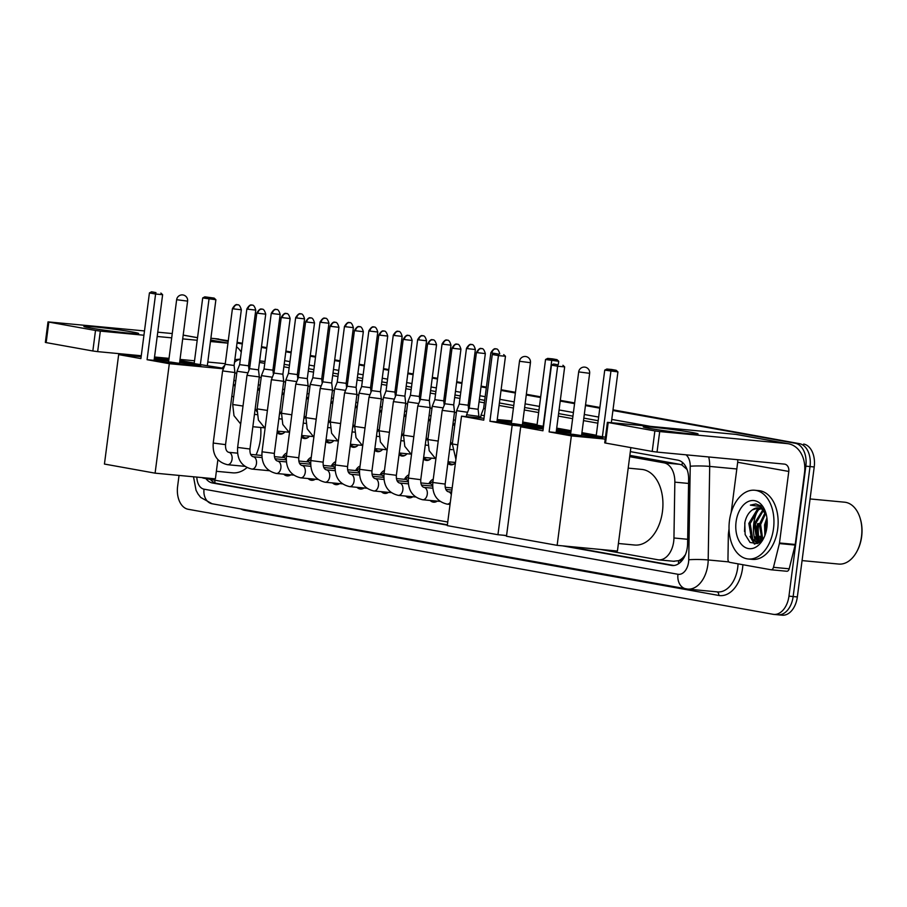 <?xml version="1.0" encoding="UTF-8"?>
<svg xmlns="http://www.w3.org/2000/svg" width="907" height="907" viewBox="0 0 907 907"><rect width="100%" height="100%" fill="white"/><g stroke="black" fill="none" stroke-linecap="round" stroke-linejoin="round"><path stroke-width="1.36" d="M450.462 443.262A11.043 7.143 95.4 0 1 452.457 442.797M426.063 438.875A11.043 7.143 95.4 0 1 428.059 438.421M401.665 434.498A11.043 7.143 95.4 0 1 403.66 434.034M377.255 430.111A11.043 7.143 95.4 0 1 379.262 429.657M352.857 425.734A11.043 7.143 95.4 0 1 354.864 425.27M328.459 421.347A11.043 7.143 95.4 0 1 330.454 420.893M304.06 416.971A11.043 7.143 95.4 0 1 306.056 416.506M279.651 412.583A11.043 7.143 95.4 0 1 281.658 412.129M428.852 483.692A11.757 7.596 95.4 0 1 433.263 479.191M404.454 479.304A11.757 7.596 95.4 0 1 408.864 474.815M380.044 474.928A11.757 7.596 95.4 0 1 384.455 470.427M355.646 470.552A11.757 7.596 95.4 0 1 360.056 466.051M331.248 466.164A11.757 7.596 95.4 0 1 335.658 461.663M306.849 461.788A11.757 7.596 95.4 0 1 311.26 457.287M282.44 457.4A11.757 7.596 95.4 0 1 286.861 452.899M683.288 557.306A20.714 13.401 95.4 0 1 678.459 560.707L678.685 560.753A6.905 4.467 -84.6 0 0 683.288 557.306L685.42 554.676M687.075 469.531L681.928 465.008L679.797 464.339L629.855 455.371M454.906 423.954L453.012 423.614M430.508 419.578L428.614 419.227M406.109 415.191L404.216 414.85M381.711 410.814L379.806 410.474M357.301 406.427L355.408 406.087M332.903 402.05L331.01 401.71M308.505 397.663L306.611 397.323M284.106 393.287L282.202 392.946M259.708 388.899L257.803 388.559M673.572 561.229L678.459 560.707M201.955 477.581A20.714 13.401 -84.6 0 0 204.166 478.284L447.752 522.024M600.4 549.438L657.802 559.744A20.714 13.401 -84.6 0 0 658.527 559.846A20.714 13.401 -84.6 0 0 673.946 537.987L674.842 482.15A20.714 13.401 -84.6 0 0 664.037 462.853L629.685 456.686M454.736 425.27L452.842 424.93M430.337 420.882L428.444 420.542M405.939 416.506L404.046 416.166M381.541 412.118L379.636 411.778M357.131 407.742L355.238 407.402M332.733 403.354L330.84 403.014M308.335 398.978L306.441 398.638M283.936 394.59L282.032 394.25M259.538 390.214L257.633 389.874M235.128 385.826L233.235 385.486M285.059 431.834A11.043 7.143 95.4 0 1 280.093 434.147A11.043 7.143 95.4 0 1 277.043 432.707M309.457 436.222A11.043 7.143 95.4 0 1 304.491 438.523A11.043 7.143 95.4 0 1 301.441 437.083M333.855 440.598A11.043 7.143 95.4 0 1 328.89 442.911A11.043 7.143 95.4 0 1 325.84 441.471M358.265 444.986A11.043 7.143 95.4 0 1 353.299 447.287A11.043 7.143 95.4 0 1 350.249 445.847M382.663 449.362A11.043 7.143 95.4 0 1 377.697 451.675A11.043 7.143 95.4 0 1 374.648 450.235M407.062 453.738A11.043 7.143 95.4 0 1 402.096 456.051A11.043 7.143 95.4 0 1 399.046 454.611M431.46 458.126A11.043 7.143 95.4 0 1 426.494 460.439A11.043 7.143 95.4 0 1 423.444 458.987M455.427 462.967A11.043 7.143 95.4 0 1 450.892 464.815A11.043 7.143 95.4 0 1 447.854 463.375M290.898 474.837A11.757 7.596 95.4 0 1 287.179 475.892A11.757 7.596 95.4 0 1 283.732 474.157M312.541 478.964A10.362 6.7 -84.6 0 0 312.756 478.987L315.285 479.225A11.757 7.596 95.4 0 1 311.577 480.279A11.757 7.596 95.4 0 1 308.131 478.545M336.939 483.34A10.362 6.7 -84.6 0 0 337.166 483.363L339.694 483.601A11.757 7.596 95.4 0 1 335.975 484.655A11.757 7.596 95.4 0 1 332.529 482.921M361.349 487.728A10.362 6.7 -84.6 0 0 361.564 487.751L364.092 487.989A11.757 7.596 95.4 0 1 360.385 489.043A11.757 7.596 95.4 0 1 356.927 487.308M385.747 492.104A10.362 6.7 -84.6 0 0 385.963 492.127L388.491 492.365A11.757 7.596 95.4 0 1 384.783 493.419A11.757 7.596 95.4 0 1 381.337 491.685M410.145 496.492A10.362 6.7 -84.6 0 0 410.361 496.514L412.889 496.753A11.757 7.596 95.4 0 1 409.182 497.807A11.757 7.596 95.4 0 1 405.735 496.072M434.544 500.868A10.362 6.7 -84.6 0 0 434.759 500.891L437.287 501.129A11.757 7.596 95.4 0 1 433.58 502.183A11.757 7.596 95.4 0 1 430.133 500.449M613.007 409.828L799.486 443.67A20.714 13.401 95.4 0 1 810.03 466.561L793.149 596.545A20.714 13.401 95.4 0 1 777.991 614.799A20.714 13.401 95.4 0 1 777.276 614.697M228.167 341.429L214.574 338.628A20.714 13.401 95.4 0 0 213.848 338.538A20.714 13.401 95.4 0 1 214.574 338.628L228.258 340.737M237.056 342.676L242.35 343.628L237.056 342.676M251.205 345.216L252.611 345.465L251.205 345.216M261.454 347.052L266.76 348.005L261.454 347.052M275.603 349.592L277.009 349.841L275.603 349.592M285.852 351.44L291.158 352.392L285.852 351.44M300.002 353.979L301.407 354.229L300.002 353.979M310.262 355.816L315.557 356.768L310.262 355.816M324.4 358.356L325.817 358.605L324.4 358.356M334.66 360.204L339.955 361.145L334.66 360.204M348.798 362.743L350.215 362.993L348.798 362.743M359.059 364.58L364.353 365.532L359.059 364.58M373.208 367.12L374.614 367.369L373.208 367.12M383.457 368.956L388.763 369.909L383.457 368.956M397.606 371.507L399.012 371.757L397.606 371.507M407.867 373.344L413.161 374.296L407.867 373.344M422.004 375.883L423.422 376.133L422.004 375.883M432.265 377.72L437.559 378.673L432.265 377.72M446.403 380.26L447.82 380.521L446.403 380.26M456.663 382.108L461.958 383.06L456.663 382.108M470.812 384.647L472.218 384.897L470.812 384.647M481.061 386.484L486.367 387.436L481.061 386.484M501.072 390.078L515.414 392.663L501.072 390.078M526.309 394.613L540.651 397.187L526.309 394.613M560.265 400.713L574.619 403.286L560.265 400.713M585.503 405.248L599.844 407.821L585.503 405.248M803.681 444.067A20.714 13.401 95.4 0 1 814.225 466.958L797.344 596.942A20.714 13.401 95.4 0 1 782.185 615.195L777.991 614.799A20.714 13.401 95.4 0 0 793.149 596.545L810.03 466.561A20.714 13.401 95.4 0 0 799.486 443.67L795.292 443.274A20.714 13.401 95.4 0 1 805.835 466.164L788.954 596.148A20.714 13.401 95.4 0 1 773.796 614.402A20.714 13.401 95.4 0 1 773.081 614.3L188.168 509.269A20.714 13.401 95.4 0 1 177.613 486.379L179.042 475.415M210.889 338.254L218.043 338.935A20.714 13.401 95.4 0 1 218.768 339.025M237.101 342.324L242.396 343.277M251.25 344.864L252.656 345.113M261.499 346.701L266.805 347.653M275.649 349.24L277.054 349.501M285.898 351.088L291.204 352.041M300.047 353.628L301.453 353.877M310.307 355.465L315.602 356.417M324.445 358.004L325.862 358.265M334.706 359.852L340 360.805M348.844 362.392L350.261 362.641M359.104 364.229L364.399 365.181M373.253 366.768L374.659 367.029M383.502 368.616L388.808 369.568M397.651 371.156L399.057 371.405M407.912 372.992L413.207 373.945M422.05 375.532L423.467 375.793M432.31 377.38L437.605 378.332M446.448 379.92L447.865 380.169M456.709 381.756L462.003 382.709M470.858 384.296L472.264 384.557M481.107 386.144L486.413 387.096M501.118 389.738L515.459 392.312M526.355 394.262L540.697 396.835M560.311 400.361L574.664 402.935M585.548 404.896L599.89 407.47M205.889 478.59A20.714 13.401 -84.6 0 0 212.51 483L447.344 525.164M447.389 524.824L216.705 483.397A20.714 13.401 95.4 0 1 210.413 479.406M753.796 523.328A27.618 17.868 95.4 0 1 757.878 510.176A27.618 17.868 95.4 0 0 753.796 523.328A27.618 17.868 95.4 0 0 755.678 541.808A27.618 17.868 95.4 0 1 753.796 523.328M758.547 508.986A27.618 17.868 95.4 0 1 759.125 508.033A27.618 17.868 95.4 0 0 758.547 508.986M760.055 506.684A27.618 17.868 95.4 0 1 760.678 505.857A27.618 17.868 95.4 0 0 760.055 506.684M237.01 343.016L242.305 343.968M251.16 345.556L252.565 345.816M261.409 347.404L266.715 348.356M275.558 349.943L276.964 350.193M285.807 351.78L291.113 352.732M299.956 354.32L301.362 354.58M310.217 356.168L315.511 357.12M324.355 358.707L325.772 358.957M334.615 360.544L339.91 361.496M348.753 363.083L350.17 363.344M359.013 364.931L364.308 365.884M373.162 367.471L374.568 367.72M383.412 369.308L388.718 370.26M397.561 371.847L398.967 372.108M407.821 373.695L413.116 374.648M421.959 376.235L423.376 376.484M432.22 378.072L437.514 379.024M446.357 380.611L447.775 380.872M456.618 382.459L461.912 383.412M470.767 384.999L472.173 385.248M481.016 386.836L486.322 387.788M501.027 390.429L515.369 393.003M526.264 394.964L540.606 397.538M560.22 401.064L574.573 403.638M585.457 405.588L599.799 408.173M612.917 410.52L795.292 443.274M758.66 523.486A33.14 21.439 95.4 0 0 759.578 541.354A27.618 17.868 95.4 0 1 757.991 523.724M503.408 535.232L506.548 535.799M562.601 545.867L671.452 565.412A20.714 13.401 -84.6 0 0 672.178 565.514A20.714 13.401 -84.6 0 0 687.597 543.667L688.628 479.44A20.714 13.401 -84.6 0 0 677.812 460.144L630.342 451.618M455.393 420.202L453.5 419.862M430.995 415.825L429.102 415.474M406.597 411.438L404.703 411.098M382.198 407.062L380.294 406.721M357.789 402.674L355.895 402.334M333.391 398.298L331.497 397.958M308.992 393.91L307.099 393.57M284.594 389.534L282.689 389.194M260.196 385.146L258.291 384.806M235.786 380.77L233.893 380.43M673.924 565.503L566.796 546.263M233.847 380.781A20.714 13.401 95.4 0 1 234.89 380.6M90.303 327.983A27.618 1.134 -172.6 0 1 83.943 326.497A27.618 1.134 -172.6 0 1 101.051 327.574A27.618 1.134 -172.6 0 1 132.241 331.951A27.618 1.134 -172.6 0 1 138.578 333.595A27.618 1.134 -172.6 0 1 119.656 332.143A27.618 1.134 -172.6 0 1 90.303 327.983M241.251 352.12A27.618 21.031 100.2 0 0 236.523 346.746M227.94 343.163A27.618 21.031 100.2 0 0 227.725 343.141L210.458 341.508M172.251 333.549L157.75 332.177M144.496 330.93L48.014 321.883L48.819 322.087L46.155 342.608L45.35 342.415L48.014 321.883M95.507 330.465L100.326 331.112L97.661 351.633L92.843 350.986L95.507 330.465L48.819 322.087M197.204 340.261L182.704 338.889M171.695 337.846L157.194 336.474M143.941 335.227L100.326 331.112M92.843 350.986L46.155 342.608M97.661 351.633L141.277 355.748M154.53 357.007L169.031 358.367M180.04 359.41L194.54 360.782M207.794 362.029L225.061 363.662A6.905 5.261 -79.8 0 1 225.276 363.684M260.728 427.458A37.981 24.557 95.4 0 1 260.411 439.373A37.981 24.557 95.4 0 1 256.057 454.906M246.908 467.649A37.981 24.557 95.4 0 1 232.611 472.83L216.365 471.3M255.218 408.501A37.981 24.557 95.4 0 1 256.908 411.801M179.745 361.621A26.927 1.111 -172.6 0 1 194.574 363.922A26.927 1.111 -172.6 0 1 200.832 365.464A26.927 1.111 -172.6 0 1 183.52 364.263A26.927 1.111 -172.6 0 1 154.122 360.136M147.07 359.705L155.596 294.027L149.428 292.916L140.902 358.594L118.658 354.603L104.441 464.055L155.097 473.159L169.314 363.696L147.07 359.705L154.099 360.362L162.625 294.684L155.596 294.027L155.947 292.598L151.537 291.805L149.428 292.916M154.315 358.673A26.927 1.111 -172.6 0 1 168.793 360.204M169.314 363.696L223.428 368.809M223.621 368.31L194.166 363.616L202.703 297.95L204.801 296.838L209.211 297.621L200.334 364.727M194.245 363.038L179.903 360.464M168.906 359.342L154.405 357.97M141.141 356.723L118.658 354.603M155.097 473.159L215.39 478.851L217.873 459.724M151.537 291.805L155.947 292.598M162.625 294.684L160.868 293.063M204.801 296.838L214.143 298.086L215.889 299.718L207.363 365.396M215.889 299.718L202.703 297.95M214.143 298.086L209.211 297.621M179.518 363.39L187.602 301.135L176.65 299.707L168.566 361.961L179.518 363.39L170.516 362.04M154.224 359.353A26.927 1.111 -172.6 0 1 156.866 359.591A26.927 1.111 -172.6 0 1 168.702 360.884M179.665 362.312A26.927 1.111 -172.6 0 1 199.472 365.634M522.591 423.195A26.927 1.111 -172.6 0 1 537.42 425.485A26.927 1.111 -172.6 0 1 543.452 426.846M543.418 427.14A26.927 1.111 -172.6 0 1 524.654 425.621A26.927 1.111 -172.6 0 1 496.968 421.71M489.916 421.267L498.442 355.589L492.274 354.478L483.748 420.156L461.504 416.166L447.287 525.629L497.943 534.722L512.16 425.258L489.916 421.267L496.934 421.925L505.471 356.247L498.442 355.589L498.793 354.161L494.383 353.367L492.274 354.478M497.161 420.236A26.927 1.111 -172.6 0 1 511.639 421.766M512.16 425.258L543.282 428.195M556.535 429.453L571.036 430.814M571.059 430.7L556.705 428.127M545.538 359.512L547.647 358.401L552.578 358.866L556.977 359.66L558.735 361.281L545.538 359.512L537.012 425.19L543.52 426.324M537.091 424.601L522.749 422.027M511.752 420.905L497.251 419.544M483.987 418.286L461.504 416.166M497.943 534.722L506.582 535.538M494.383 353.367L498.793 354.161M505.471 356.247L503.714 354.626M558.735 361.281L558.327 364.444M556.977 359.66L552.057 359.195L551.705 360.623L543.18 426.29M547.647 358.401L552.057 359.195M522.364 424.952L530.448 362.698L519.496 361.269L511.412 423.535L522.364 424.952L513.362 423.614M497.07 420.927A26.927 1.111 -172.6 0 1 499.712 421.154A26.927 1.111 -172.6 0 1 511.548 422.458M522.5 423.875A26.927 1.111 -172.6 0 1 542.318 427.197M628.2 468.125L641.793 469.418A37.981 24.557 95.4 0 1 662.45 511.571A37.981 24.557 95.4 0 1 634.651 545.028L618.404 543.497M581.784 433.818A26.927 1.111 -172.6 0 1 596.613 436.12A26.927 1.111 -172.6 0 1 602.872 437.662A26.927 1.111 -172.6 0 1 585.559 436.448A26.927 1.111 -172.6 0 1 556.161 432.333M549.109 431.891L557.635 366.224L551.479 365.113L542.942 430.791L520.697 426.789L506.48 536.252L557.136 545.345L571.353 435.893L549.109 431.891L556.138 432.56L564.664 366.882L557.635 366.224L557.986 364.795L553.576 364.002L551.479 365.113M556.354 430.87A26.927 1.111 -172.6 0 1 570.832 432.401M571.353 435.893L605.207 439.09M604.742 370.135L606.851 369.024L611.772 369.489L616.182 370.283L617.928 371.915L604.742 370.135L596.205 435.813L605.457 437.219M596.284 435.235L581.943 432.662M570.945 431.539L556.445 430.167M543.191 428.92L520.697 426.789M557.136 545.345L617.429 551.048L630.864 447.605M553.576 364.002L557.986 364.795M564.664 366.882L562.918 365.26M617.928 371.915L611.341 422.639M616.182 370.283L611.25 369.818L610.91 371.246L602.373 436.925M606.851 369.024L611.25 369.818M581.557 435.587L589.641 373.333L578.689 371.904L570.605 434.158L581.557 435.587L572.555 434.238M556.263 431.551A26.927 1.111 -172.6 0 1 558.905 431.789A26.927 1.111 -172.6 0 1 570.741 433.081M581.704 434.51A26.927 1.111 -172.6 0 1 601.511 437.832M225.548 444.634L213.224 443.035L222.589 370.929L234.913 372.528L225.548 444.634C225.355 448.988 226.399 451.55 228.677 452.321A6.213 4.025 -84.6 0 0 228.643 452.321M232.43 308.629C236.342 302.133 237.883 305.58 237.317 304.741L237.668 304.786A4.49 3.413 -79.8 0 0 237.453 304.752A4.49 3.413 100.2 0 0 233.473 308.879L232.43 308.629L225.197 364.308L234.097 365.464L234.913 372.528M286.227 459.486A6.213 4.025 -84.6 0 0 283.63 457.513L274.402 456.64M249.958 449.022L237.634 447.423L246.999 375.317L259.323 376.915L249.958 449.022C249.754 453.375 250.797 455.938 253.087 456.709A6.213 4.025 -84.6 0 0 253.053 456.709M256.828 313.006C260.751 306.521 262.293 309.956 261.726 309.117L262.066 309.162A4.49 3.413 -79.8 0 0 261.851 309.14A4.49 3.413 100.2 0 0 257.871 313.266L256.828 313.006L249.595 368.695L258.495 369.852L259.323 376.915M310.636 463.874A6.213 4.025 -84.6 0 0 308.029 461.89L298.8 461.028M274.356 453.398L262.032 451.799L271.397 379.693L283.721 381.291L274.356 453.398C274.152 457.752 275.195 460.314 277.485 461.085A6.213 4.025 -84.6 0 0 277.451 461.085M281.227 317.382C285.149 310.897 286.691 314.344 286.124 313.505L286.476 313.55A4.49 3.413 -79.8 0 0 286.261 313.516A4.49 3.413 100.2 0 0 282.27 317.643L281.227 317.382L273.993 373.072L282.893 374.228L283.721 381.291M335.034 468.25A6.213 4.025 -84.6 0 0 332.427 466.277L323.198 465.404M298.754 457.786L286.431 456.187L295.795 384.08L308.119 385.679L298.754 457.786C298.55 462.139 299.605 464.701 301.884 465.472A6.213 4.025 -84.6 0 0 301.85 465.472A6.213 4.025 -84.6 0 1 305.262 472.366A6.213 4.025 -84.6 0 1 300.75 477.842A6.213 4.025 -84.6 0 0 300.75 477.842A6.213 4.025 -84.6 0 1 300.659 477.842M305.625 321.77C309.548 315.285 311.09 318.72 310.523 317.881L310.874 317.926A4.49 3.413 -79.8 0 0 310.659 317.904A4.49 3.413 100.2 0 0 306.668 322.03L305.625 321.77L298.392 377.459L307.292 378.616L308.119 385.679M359.433 472.638A6.213 4.025 -84.6 0 0 356.825 470.654L347.596 469.781M323.153 462.162L310.829 460.563L320.194 388.457L332.518 390.055L323.153 462.162C322.96 466.515 324.003 469.078 326.282 469.849A6.213 4.025 -84.6 0 0 326.248 469.849M330.035 326.146C333.946 319.661 335.488 323.096 334.921 322.257L335.273 322.314A4.49 3.413 -79.8 0 0 335.057 322.28A4.49 3.413 100.2 0 0 331.078 326.407L330.035 326.146L322.801 381.836L331.701 382.992L332.518 390.055M383.831 477.014A6.213 4.025 -84.6 0 0 381.223 475.041L371.995 474.168M347.562 466.549L335.227 464.951L344.592 392.844L356.927 394.443L347.562 466.549C347.358 470.903 348.401 473.465 350.692 474.236A6.213 4.025 -84.6 0 0 350.658 474.225A6.213 4.025 -84.6 0 1 354.07 481.129A6.213 4.025 -84.6 0 1 349.558 486.606A6.213 4.025 -84.6 0 0 349.558 486.606A6.213 4.025 -84.6 0 1 349.467 486.606M354.433 330.533C358.344 324.048 359.886 327.484 359.331 326.645L359.671 326.69A4.49 3.413 -79.8 0 0 359.455 326.667A4.49 3.413 100.2 0 0 355.476 330.783L354.433 330.533L347.2 386.223L356.1 387.38L356.927 394.443M408.229 481.402A6.213 4.025 -84.6 0 0 405.633 479.418L396.404 478.545M371.961 470.926L359.637 469.327L369.002 397.221L381.325 398.819L371.961 470.926C371.757 475.279 372.8 477.842 375.09 478.613A6.213 4.025 -84.6 0 0 375.056 478.613M378.831 334.91C382.754 328.425 384.296 331.86 383.729 331.021L384.069 331.078A4.49 3.413 -79.8 0 0 383.854 331.044A4.49 3.413 100.2 0 0 379.874 335.171L378.831 334.91L371.598 390.6L380.498 391.756L381.325 398.819M432.639 485.778A6.213 4.025 -84.6 0 0 430.031 483.805L420.803 482.932M403.23 339.297C407.152 332.812 408.694 336.248 408.127 335.409L408.479 335.454A4.49 3.413 -79.8 0 0 408.263 335.431A4.49 3.413 100.2 0 0 404.273 339.547L403.23 339.297L395.996 394.987L393.4 401.597L405.724 403.196L396.359 475.313C396.155 479.667 397.198 482.229 399.488 483A6.213 4.025 -84.6 0 0 399.454 482.989A6.213 4.025 -84.6 0 1 402.867 489.893A6.213 4.025 -84.6 0 1 398.354 495.369A6.213 4.025 -84.6 0 0 398.354 495.369A6.213 4.025 -84.6 0 1 398.264 495.369M395.996 394.987L404.896 396.144L405.724 403.196M420.757 479.69L408.433 478.091L417.798 405.985L430.122 407.583L420.757 479.69C420.565 484.043 421.608 486.606 423.886 487.376A6.213 4.025 -84.6 0 0 423.852 487.376M427.628 343.674C431.551 337.189 433.093 340.624 432.526 339.785L432.877 339.842A4.49 3.413 -79.8 0 0 432.662 339.808A4.49 3.413 100.2 0 0 428.671 343.934L427.628 343.674L420.395 399.363L429.306 400.52L430.122 407.583M445.156 484.077L432.832 482.479L442.197 410.361L454.52 411.959L445.156 484.077C444.963 488.431 446.006 490.993 448.285 491.764A6.213 4.025 -84.6 0 0 448.251 491.753M452.037 348.061C455.949 341.576 457.491 345.011 456.924 344.172L457.275 344.218A4.49 3.413 -79.8 0 0 457.06 344.195A4.49 3.413 100.2 0 0 453.081 348.311L452.037 348.061L444.804 403.751L453.704 404.896L454.52 411.959M466.357 416.619L466.606 414.748L478.93 416.347L478.737 417.787M476.436 352.438C480.359 345.952 481.9 349.388 481.334 348.549L481.674 348.605A4.49 3.413 -79.8 0 0 481.458 348.571A4.49 3.413 100.2 0 0 477.479 352.698L476.436 352.438L469.202 408.127L478.102 409.284L478.93 416.347M277.236 431.233L278.472 432.31A10.362 6.7 -84.6 0 0 281.204 433.557A10.362 6.7 -84.6 0 0 283.664 433.093M243.008 406.03L232.702 404.499L237.022 371.258L247.962 372.834M246.863 308.947C250.774 302.462 252.316 305.897 251.749 305.058L252.101 305.103A4.49 3.413 -79.8 0 0 251.885 305.081A4.49 3.413 100.2 0 0 247.906 309.208L246.863 308.947L239.629 364.637L248.529 365.793L249.028 370.124M281.533 413.082A10.362 6.7 -84.6 0 0 280.229 413.637L279.458 414.091M279.254 418.807A6.213 4.025 -84.6 0 0 278.925 418.184M301.634 435.609L302.87 436.698A10.362 6.7 -84.6 0 0 305.602 437.934A10.362 6.7 -84.6 0 0 308.074 437.469M267.406 410.418L257.112 408.887L261.431 375.634L272.372 377.221M271.261 313.334C275.184 306.849 276.726 310.285 276.159 309.446L276.499 309.491A4.49 3.413 -79.8 0 0 276.284 309.457A4.49 3.413 100.2 0 0 272.304 313.584L271.261 313.334L264.028 369.013L272.928 370.169L273.438 374.5M305.931 417.458A10.362 6.7 -84.6 0 0 304.639 418.025L303.856 418.478M303.664 423.184A6.213 4.025 -84.6 0 0 303.323 422.571M326.032 439.997L327.268 441.074A10.362 6.7 -84.6 0 0 330.012 442.321A10.362 6.7 -84.6 0 0 332.472 441.856M291.805 414.794L281.51 413.263L285.83 380.022L296.77 381.598M295.659 317.711C299.582 311.226 301.124 314.661 300.557 313.822L300.909 313.867A4.49 3.413 -79.8 0 0 300.693 313.845A4.49 3.413 100.2 0 0 296.702 317.972L295.659 317.711L288.426 373.401L297.326 374.557L297.836 378.888M330.329 421.846A10.362 6.7 -84.6 0 0 329.037 422.401L328.266 422.855M328.062 427.571A6.213 4.025 -84.6 0 0 327.733 426.948M350.442 444.373L351.667 445.462A10.362 6.7 -84.6 0 0 354.41 446.697A10.362 6.7 -84.6 0 0 356.87 446.233M316.203 419.181L305.908 417.651L310.228 384.398L321.169 385.985M320.058 322.087C323.98 315.602 325.522 319.049 324.955 318.21L325.307 318.255A4.49 3.413 -79.8 0 0 325.091 318.221A4.49 3.413 100.2 0 0 321.101 322.348L320.058 322.087L312.824 377.777L321.724 378.933L322.234 383.264M354.739 426.222A10.362 6.7 -84.6 0 0 353.435 426.789L352.664 427.242M352.46 431.947A6.213 4.025 -84.6 0 0 352.131 431.335M374.84 448.761L376.076 449.838A10.362 6.7 -84.6 0 0 378.809 451.085A10.362 6.7 -84.6 0 0 381.269 450.62M340.613 423.558L330.307 422.027L334.626 388.786L345.567 390.361M344.456 326.475C348.379 319.99 349.921 323.425 349.354 322.586L349.705 322.631A4.49 3.413 -79.8 0 0 349.49 322.609A4.49 3.413 100.2 0 0 345.499 326.735L344.456 326.475L337.234 382.164L346.134 383.321L346.633 387.652M379.137 430.61A10.362 6.7 -84.6 0 0 377.834 431.165L377.063 431.619M376.858 436.335A6.213 4.025 -84.6 0 0 376.53 435.711M399.239 453.137L400.475 454.226A10.362 6.7 -84.6 0 0 403.207 455.461A10.362 6.7 -84.6 0 0 405.667 454.997M365.011 427.945L354.716 426.415L359.025 393.162L369.965 394.749M368.866 330.851C372.777 324.366 374.319 327.812 373.763 326.974L374.103 327.019A4.49 3.413 -79.8 0 0 373.888 326.985A4.49 3.413 100.2 0 0 369.909 331.112L368.866 330.851L361.632 386.541L370.532 387.697L371.031 392.028M403.536 434.986A10.362 6.7 -84.6 0 0 402.232 435.541L401.461 436.006M401.268 440.711A6.213 4.025 -84.6 0 0 400.928 440.099M423.637 457.525L424.873 458.602A10.362 6.7 -84.6 0 0 427.605 459.849A10.362 6.7 -84.6 0 0 430.077 459.384M389.409 432.322L379.115 430.791L383.434 397.549L394.375 399.125M393.264 335.239C397.187 328.753 398.729 332.189 398.162 331.35L398.502 331.395A4.49 3.413 -79.8 0 0 398.286 331.372A4.49 3.413 100.2 0 0 394.307 335.499L393.264 335.239L386.031 390.928L394.93 392.085L395.441 396.416M427.934 439.373A10.362 6.7 -84.6 0 0 426.641 439.929L425.859 440.383M425.666 445.099A6.213 4.025 -84.6 0 0 425.338 444.475M448.035 461.901L449.271 462.989A10.362 6.7 -84.6 0 0 452.015 464.225A10.362 6.7 -84.6 0 0 454.475 463.76M413.807 436.709L403.513 435.179L407.833 401.926L418.773 403.513M417.662 339.615C421.585 333.13 423.127 336.565 422.56 335.726L422.911 335.783A4.49 3.413 -79.8 0 0 422.696 335.749A4.49 3.413 100.2 0 0 418.705 339.876L417.662 339.615L410.429 395.305L419.329 396.461L419.839 400.792M452.344 443.75A10.362 6.7 -84.6 0 0 451.04 444.305L450.269 444.77M450.065 449.475A6.213 4.025 -84.6 0 0 449.736 448.863M442.06 344.002C445.983 337.517 447.525 340.953 446.958 340.114L447.31 340.159A4.49 3.413 -79.8 0 0 447.094 340.136A4.49 3.413 100.2 0 0 443.104 344.252L442.06 344.002L434.827 399.692L432.231 406.313L443.172 407.889M434.827 399.692L443.738 400.849L444.237 405.18M457.774 444.906L452.31 443.942L456.629 410.69L467.57 412.277M466.47 348.379C470.382 341.894 471.923 345.329 471.357 344.49L471.708 344.547A4.49 3.413 -79.8 0 0 471.493 344.513A4.49 3.413 100.2 0 0 467.513 348.639L466.47 348.379L459.237 404.068L468.137 405.225L468.636 409.556M480.653 417.968L481.039 415.077L484.327 415.723M490.868 352.766C494.791 346.281 496.322 349.717 495.766 348.878L496.106 348.923A4.49 3.413 -79.8 0 0 495.891 348.9A4.49 3.413 100.2 0 0 491.911 353.016L490.868 352.766L483.635 408.456L485.222 408.808M649.673 428.433A27.618 1.134 -172.6 0 1 643.312 426.948A27.618 1.134 -172.6 0 1 660.421 428.025A27.618 1.134 -172.6 0 1 691.61 432.39A27.618 1.134 -172.6 0 1 697.948 434.045A27.618 1.134 -172.6 0 1 679.014 432.594A27.618 1.134 -172.6 0 1 649.673 428.433M779.385 543.565A3.458 2.233 -84.6 0 0 779.487 542.976L795.224 544.461A3.458 2.233 95.4 0 1 795.11 545.05L779.385 543.565L773.478 567.317A3.458 2.233 -84.6 0 1 771.063 569.777A3.458 2.233 -84.6 0 1 770.939 569.755L729.761 562.363A3.458 2.233 -84.6 0 1 727.958 559.143L728.355 534.404A3.458 2.233 -84.6 0 1 728.4 533.804L729.035 528.86M795.224 544.461L804.509 472.932A27.618 21.031 100.2 0 0 788.421 443.772A27.618 21.031 100.2 0 0 787.095 443.591L659.695 431.562L657.031 452.083L784.43 464.112A6.905 5.261 -79.8 0 1 784.759 464.157A6.905 5.261 -79.8 0 1 788.784 471.447L779.487 542.976M795.11 545.05L789.203 568.802A3.458 2.233 95.4 0 1 786.788 571.251A3.458 2.233 95.4 0 1 786.675 571.24L771.188 569.777M788.421 443.772L737.323 434.589A27.618 21.031 100.2 0 0 735.996 434.408L607.384 422.333L608.189 422.526L605.525 443.058L604.72 442.854L607.384 422.333M657.031 452.083L652.212 451.437L654.877 430.916L608.189 422.526M654.877 430.916L659.695 431.562M652.212 451.437L605.525 443.058M737.64 459.69A6.905 5.261 -79.8 0 1 737.686 462.275L731.144 512.682M810.076 498.941L844.587 502.195A31.076 20.101 95.4 0 1 860.176 518.339L860.403 519.099A29.693 19.206 95.4 0 1 861.65 536.627A29.693 19.206 95.4 0 1 857.444 550.424L857.081 551.116A31.076 20.101 95.4 0 1 838.737 564.063L802.06 560.594M860.176 518.339A31.076 20.101 95.4 0 1 861.48 536.683A31.076 20.101 95.4 0 1 857.081 551.116M761.041 541.241A31.076 20.101 95.4 0 1 760.021 536.218M773.512 528.566A34.523 22.335 95.4 0 1 748.241 558.984A34.523 22.335 95.4 0 1 729.466 520.663A34.523 22.335 95.4 0 1 754.737 490.245A34.523 22.335 95.4 0 1 773.512 528.566M754.737 490.245L758.932 490.642A34.523 22.335 95.4 0 1 777.707 528.962A34.523 22.335 95.4 0 1 752.436 559.381L748.241 558.984M766.177 514.144L760.576 505.777L755.871 503.941L750.384 505.12L759.669 506.435L766.404 515.097M758.569 507.943L752.322 509.904A17.267 11.167 95.4 0 1 758.354 507.92A17.267 11.167 95.4 0 1 766.438 515.21M752.322 509.904C748.468 512.682 745.951 517.047 744.772 523.01L745.146 534.586L750.066 542.465L757.3 543.599L763.943 537.613M736.076 521.842A24.172 15.634 95.4 0 1 749.806 500.947A24.172 15.634 95.4 0 1 765.893 513.113A24.172 15.634 95.4 0 1 766.903 527.386A24.172 15.634 95.4 0 1 763.479 538.611A24.172 15.634 95.4 0 1 744.636 547.114A24.172 15.634 95.4 0 1 736.076 521.842M761.041 508.714L758.456 509.813L750.146 523.554L752.855 539.268L757.526 542.488M760.429 508.43L757.141 509.689L748.842 523.43L751.552 539.143L756.869 542.465L760.451 541.762M763.422 510.471L755.395 524.042L758.105 539.767L760.236 541.864M762.844 509.927L754.08 523.917L756.789 539.642L759.544 542.137M765.667 513.555L760.633 524.541L762.742 539.37M765.123 512.625L759.329 524.416L762.073 540.187M767.152 520.403L765.882 525.04L765.689 533.089M766.903 517.886L764.567 524.915L764.884 535.47M756.869 542.465L759.34 542.59M764.93 511.185L763.445 509.836M760.463 537.375L761.687 540.617M755.225 536.887L757.81 542.477M757.867 542.556L758.331 543.157M749.976 536.388L754.363 544.053M756.926 539.812L758.388 542.42M751.676 539.314L754.964 544.053M744.942 522.171L744.534 531.468M756.03 503.952L750.384 505.12M214.88 480.211A20.714 15.77 100.2 0 0 214.936 482.887M682.495 462.457A20.714 15.77 100.2 0 0 681.928 465.008M678.685 560.753A20.714 15.77 100.2 0 0 678.47 563.814M235.264 384.795L233.348 384.613M679.797 464.339L664.037 462.853M688.56 483.442L674.842 482.15M687.665 539.291L673.946 537.987M797.344 596.942L788.954 596.148M814.225 466.958L805.835 466.164M216.705 483.397L212.51 483M196.842 477.093A13.809 8.934 -84.6 0 0 204.041 489.179L677.971 574.278A13.809 8.934 -84.6 0 0 688.549 562.181A13.809 8.934 -84.6 0 0 688.73 559.778L690.227 466.243A13.809 8.934 -84.6 0 0 686.021 454.815M193.52 476.787L196.037 490.268L197.998 493.964L200.685 497.433L212.091 503.759A13.809 10.521 -79.8 0 1 204.041 489.179M708.73 456.958A27.618 17.868 95.4 0 1 709.693 466.413L708.197 559.959A27.618 17.868 95.4 0 1 707.845 564.755A27.618 17.868 95.4 0 1 687.631 589.085L717.516 591.908A27.618 17.868 -84.6 0 0 737.731 567.578A27.618 17.868 -84.6 0 0 738.049 563.848M728.911 561.909L708.197 559.959A13.809 1.27 -179.1 0 0 688.73 559.778M742.878 564.721A31.076 20.101 95.4 0 1 718.741 595.446L244.811 510.346A3.458 2.63 100.2 0 0 244.856 509.643M244.811 510.346A31.076 20.101 95.4 0 1 240.74 508.906M274.402 358.855A31.076 20.101 95.4 0 1 275.127 358.968L275.807 359.093M284.662 360.68L289.957 361.632M298.8 363.219L300.217 363.469M309.06 365.056L314.355 366.009M323.198 367.596L324.615 367.857M333.459 369.444L338.753 370.396M347.608 371.983L349.014 372.233M357.857 373.82L363.163 374.772M372.006 376.36L373.412 376.62M382.255 378.208L387.561 379.16M396.404 380.747L397.81 380.997M406.665 382.584L411.959 383.536M420.803 385.124L422.22 385.384M431.063 386.972L436.358 387.924M445.201 389.511L446.618 389.761M455.461 391.348L460.756 392.3M469.611 393.887L471.016 394.148M479.86 395.735L485.166 396.688M499.87 399.329L514.224 401.903M525.108 403.853L539.45 406.427M559.075 409.953L573.417 412.526M584.301 414.488L598.643 417.061M611.76 419.419L650.092 426.301M249.278 359.988L250.706 360.124M259.651 360.963L265.003 361.474M690.227 466.243A13.809 1.27 -179.1 0 1 709.693 466.413L736.824 468.976M249.21 360.578L250.615 360.839M259.459 362.426L264.765 363.378M273.608 364.965L275.014 365.215M283.857 366.802L289.163 367.754M298.006 369.342L299.412 369.591M308.267 371.19L313.561 372.131M322.404 373.729L323.822 373.979M332.665 375.566L337.96 376.518M346.803 378.106L348.22 378.355M357.063 379.954L362.358 380.895M371.212 382.493L372.618 382.743M381.462 384.33L386.767 385.282M395.611 386.87L397.017 387.119M405.86 388.706L411.166 389.659M420.009 391.257L421.426 391.507M430.269 393.094L435.564 394.046M444.407 395.633L445.825 395.883M454.668 397.47L459.962 398.422M468.806 400.01L470.223 400.27M479.066 401.858L484.372 402.81M499.077 405.452L513.419 408.025M524.314 409.975L538.656 412.56M558.27 416.075L572.623 418.66M583.507 420.61L597.849 423.184M598.167 420.701L583.825 418.127M572.941 416.166L558.599 413.592M538.973 410.066L524.631 407.492M513.747 405.542L499.406 402.969M484.689 400.327L479.395 399.375M470.54 397.776L469.134 397.527M460.291 395.94L454.985 394.987M446.142 393.4L444.736 393.15M435.893 391.563L430.587 390.611M421.744 389.024L420.338 388.763M411.483 387.176L406.189 386.223M397.345 384.636L395.928 384.387M387.085 382.799L381.79 381.847M372.947 380.26L371.53 379.999M362.687 378.412L357.392 377.459M348.537 375.872L347.132 375.623M338.288 374.035L332.982 373.083M324.139 371.496L322.733 371.235M313.879 369.648L308.584 368.695M299.741 367.108L298.324 366.859M289.48 365.272L284.186 364.319M275.343 362.732L273.925 362.471M480.778 417.061L478.873 416.721M456.38 412.674L454.475 412.334M431.97 408.297L430.077 407.957M407.572 403.91L405.678 403.57M383.173 399.534L381.28 399.193M358.775 395.146L356.87 394.806M334.366 390.77L332.472 390.429M309.967 386.382L308.074 386.042M285.569 382.006L283.676 381.666M261.171 377.618L259.266 377.278M236.772 373.242L234.868 372.902M274.084 361.269A3.458 2.63 100.2 0 0 275.127 358.968M718.741 595.446A3.458 2.63 100.2 0 0 716.949 591.852M234.494 362.369A13.809 10.521 -79.8 0 1 240.31 359.353M686.678 588.96A13.809 10.521 -79.8 0 1 686.009 588.87A13.809 10.521 -79.8 0 1 677.971 574.278M672.903 565.549L671.452 565.412M227.725 343.141L210.651 340.068M197.533 337.721L183.191 335.137M227.464 464.69A6.213 4.025 -84.6 0 0 227.51 464.701A6.213 4.025 -84.6 0 0 227.555 464.701A6.213 4.025 -84.6 0 0 232.067 459.225A6.213 4.025 -84.6 0 0 228.677 452.321L237.577 453.16M233.473 308.879L241.33 309.775L234.097 365.464M251.863 469.078A6.213 4.025 -84.6 0 0 251.919 469.078A6.213 4.025 -84.6 0 0 251.953 469.078A6.213 4.025 -84.6 0 0 256.466 463.602A6.213 4.025 -84.6 0 0 253.087 456.709L261.976 457.547M257.871 313.266L265.728 314.162L258.495 369.852M276.261 473.454A6.213 4.025 -84.6 0 0 276.318 473.465A6.213 4.025 -84.6 0 0 276.352 473.465A6.213 4.025 -84.6 0 0 280.864 467.989A6.213 4.025 -84.6 0 0 277.485 461.085L286.374 461.924M282.27 317.643L290.127 318.538L282.893 374.228M306.668 322.03L314.525 322.926L307.292 378.616M325.057 482.218A6.213 4.025 -84.6 0 0 325.114 482.229A6.213 4.025 -84.6 0 0 325.148 482.229A6.213 4.025 -84.6 0 0 329.66 476.753A6.213 4.025 -84.6 0 0 326.282 469.849L335.182 470.688M331.078 326.407L338.935 327.302L331.701 382.992M355.476 330.783L363.333 331.69L356.1 387.38M373.865 490.982A6.213 4.025 -84.6 0 0 373.922 490.993A6.213 4.025 -84.6 0 0 373.956 490.993A6.213 4.025 -84.6 0 0 378.468 485.517A6.213 4.025 -84.6 0 0 375.09 478.613L383.978 479.452M379.874 335.171L387.731 336.066L380.498 391.756M415.519 496.991L398.32 495.369C387.992 492.875 383.23 485.664 384.035 473.715L396.359 475.313M404.273 339.547L412.129 340.454L404.896 396.144M422.662 499.746A6.213 4.025 -84.6 0 0 422.719 499.757A6.213 4.025 -84.6 0 0 422.753 499.757A6.213 4.025 -84.6 0 0 427.265 494.281A6.213 4.025 -84.6 0 0 423.886 487.376L432.786 488.215M428.671 343.934L436.539 344.83L429.306 400.52M450.042 504.405L447.117 504.133A6.213 4.025 -84.6 0 0 447.117 504.133A6.213 4.025 -84.6 0 0 447.151 504.133A6.213 4.025 -84.6 0 0 450.314 502.331M451.312 494.678A6.213 4.025 -84.6 0 0 448.285 491.764L451.641 492.082M453.081 348.311L460.937 349.218L453.704 404.907M477.479 352.698L485.336 353.594L478.102 409.284M247.906 309.208L255.763 310.103L248.529 365.793M272.304 313.584L280.161 314.491L272.928 370.169M296.702 317.972L304.559 318.867L297.326 374.557M321.101 322.348L328.958 323.243L321.724 378.933M345.499 326.735L353.367 327.631L346.134 383.321M369.909 331.112L377.765 332.007L370.532 387.697M394.307 335.499L402.164 336.395L394.93 392.085M418.705 339.876L426.562 340.771L419.329 396.461M435.882 459.055L429.192 450.734L427.911 439.555L438.206 441.085M443.104 344.252L450.96 345.159L443.738 400.849M467.513 348.639L475.37 349.535L468.137 405.225M491.911 353.016L494.338 353.401M787.095 443.591L735.996 434.408M788.784 471.447L737.686 462.275M773.478 567.317L789.203 568.802M758.819 540.629A27.618 17.868 95.4 0 1 757.458 523.679M235.276 384.761L233.348 384.579M674.286 561.331L658.527 559.846M773.796 614.402L777.991 614.799M249.289 359.943L250.717 360.079M259.651 360.929L265.014 361.428M240.344 359.127L234.856 359.625M224.879 365.102L222.215 368.061M212.091 503.759L687.631 589.085M227.94 343.118L210.651 340.012M197.545 337.665L183.191 335.091M231.807 396.472L233.723 396.654M187.602 301.135A5.521 5.521 0 0 0 183.101 294.979A5.521 5.521 0 0 0 176.65 299.707M530.448 362.698A5.521 5.521 0 0 0 525.947 356.553A5.521 5.521 0 0 0 519.496 361.269M589.641 373.333A5.521 5.521 0 0 0 585.14 367.176A5.521 5.521 0 0 0 578.689 371.904M288.358 474.599L290.886 474.837M244.72 466.323L227.51 464.701C217.192 462.207 212.431 454.985 213.224 443.035M282.735 457.423L286.567 455.178M261.84 455.45L250.627 454.396M225.197 364.308L222.589 370.929M241.33 309.775C239.312 302.632 236.931 305.421 237.668 304.786M269.118 470.699L251.919 469.078C241.591 466.583 236.829 459.373 237.634 447.423M307.133 461.81L310.965 459.554M286.238 459.838L275.025 458.783M249.595 368.695L246.999 375.305M265.728 314.162C263.71 307.008 261.329 309.797 262.066 309.162M293.517 475.087L276.318 473.465C265.989 470.971 261.227 463.749 262.032 451.799M331.543 466.187L335.363 463.942M310.636 464.214L299.435 463.16M273.993 373.072L271.397 379.693M290.127 318.538C288.109 311.396 285.728 314.173 286.476 313.55M317.926 479.463L300.716 477.842C290.387 475.347 285.626 468.137 286.431 456.187M355.941 470.574L359.762 468.318M335.034 468.602L323.833 467.547M310.784 466.311L301.884 465.472M298.392 377.459L295.795 384.069M314.525 322.926C312.518 315.772 310.126 318.561 310.874 317.926M342.324 483.85L325.114 482.229C314.797 479.735 310.035 472.513 310.829 460.563M380.339 474.951L384.16 472.706M359.433 472.978L348.231 471.923M322.801 381.836L320.194 388.457M338.935 327.302C336.916 320.16 334.524 322.937 335.273 322.314M366.723 488.227L349.524 486.606C339.195 484.111 334.434 476.901 335.227 464.951M404.737 479.338L408.569 477.082M383.842 477.365L372.63 476.3M359.58 475.075L350.692 474.236M347.2 386.223L344.603 392.833M363.333 331.69C361.315 324.536 358.934 327.325 359.671 326.69M391.121 492.614L373.922 490.993C363.594 488.499 358.832 481.277 359.637 469.327M429.136 483.714L432.968 481.47M408.241 481.742L397.028 480.687M371.598 390.6L369.002 397.221M387.731 336.066C385.713 328.912 383.332 331.701 384.069 331.078M452.174 487.966L445.201 487.308M432.639 486.129L421.438 485.064M408.388 483.839L399.488 483M384.035 473.715L393.4 401.608M412.129 340.454C410.111 333.3 407.731 336.089 408.479 335.454M439.929 501.378L422.719 499.757C412.39 497.263 407.628 490.041 408.433 478.091M451.913 490.029L445.836 489.451M420.395 399.363L417.798 405.985M436.539 344.83C434.521 337.676 432.129 340.465 432.877 339.842M432.832 482.479C432.038 494.417 436.8 501.639 447.117 504.133M444.804 403.751L442.197 410.361M460.937 349.218C458.919 342.064 456.538 344.853 457.275 344.218M469.202 408.127L466.606 414.748M485.336 353.594C483.318 346.44 480.937 349.229 481.674 348.605M281.204 433.557L282.633 433.693M264.198 427.787L252.849 426.721M232.702 404.499L233.995 415.678L240.672 424M257.055 414.635L254.448 414.386M239.629 364.637L237.022 371.258M255.763 310.103C253.745 302.949 251.364 305.738 252.101 305.103M305.602 437.934L307.031 438.07M288.596 432.174L277.247 431.097M257.112 408.887L258.393 420.054L265.071 428.376M281.453 419.011L278.857 418.762M264.028 369.013L261.431 375.634M280.161 314.491C278.143 307.337 275.762 310.126 276.499 309.491M330.012 442.321L331.429 442.457M312.994 436.55L301.657 435.485M281.51 413.263L282.791 424.442L289.469 432.764M305.863 423.388L303.255 423.15M288.426 373.401L285.83 380.01M304.559 318.867C302.541 311.713 300.16 314.502 300.909 313.867M354.41 446.697L355.839 446.834M337.404 440.938L326.055 439.861M305.908 417.651L307.19 428.818L313.879 437.14M330.261 427.775L327.654 427.526M312.824 377.777L310.228 384.398M328.958 323.243C326.951 316.101 324.559 318.89 325.307 318.255M378.809 451.085L380.237 451.221M361.802 445.314L350.453 444.249M330.307 422.027L331.599 433.206L338.277 441.528M354.66 432.151L352.052 431.913M337.234 382.164L334.626 388.774M353.367 327.631C351.349 320.477 348.957 323.266 349.705 322.631M403.207 455.461L404.635 455.597M386.201 449.691L374.852 448.625M354.716 426.415L355.998 437.582L362.675 445.904M379.058 436.539L376.462 436.29M361.632 386.541L359.025 393.162M377.765 332.007C375.747 324.865 373.367 327.642 374.103 327.019M427.605 459.849L429.034 459.985M410.599 454.078L399.25 453.001M379.115 430.791L380.396 441.97L387.074 450.291M403.456 440.915L400.86 440.677M386.031 390.928L383.434 397.538M402.164 336.395C400.146 329.241 397.765 332.03 398.502 331.395M452.015 464.225L453.443 464.361M435.009 458.454L423.66 457.389M403.513 435.179L404.794 446.346L411.472 454.668M427.866 445.303L425.258 445.054M410.429 395.305L407.833 401.926M426.562 340.771C424.544 333.629 422.163 336.406 422.911 335.783M455.495 462.468L448.058 461.765M452.264 449.679L449.657 449.441M427.911 439.555L432.231 406.313M450.96 345.159C448.954 338.005 446.561 340.794 447.31 340.159M452.31 443.942L455.904 459.316M459.237 404.068L456.629 410.69M475.37 349.535C473.352 342.381 470.971 345.17 471.708 344.547M483.635 408.456L481.039 415.066M499.768 353.923C497.75 346.769 495.369 349.558 496.106 348.923M771.063 569.777L786.788 571.251"/></g></svg>

